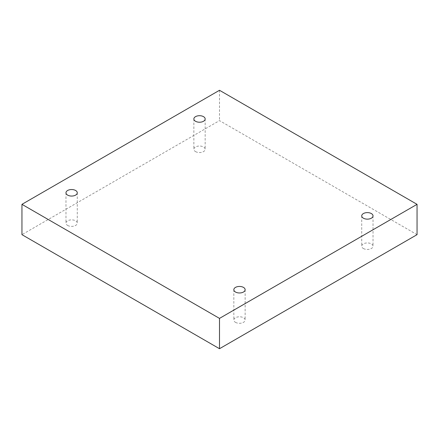 <?xml version="1.0" encoding="UTF-8"?>
<svg xmlns="http://www.w3.org/2000/svg" width="439" height="439" viewBox="0 0 439 439"><rect width="100%" height="100%" fill="white"/><g stroke="black" fill="none" stroke-linecap="round" stroke-linejoin="round"><path stroke-width="0.33" stroke-dasharray="2.19 1.65" d="M363.382 248.507A5.652 3.265 0 0 0 369.539 249.215A5.652 3.265 0 0 0 373.029 246.202A5.652 3.265 0 0 0 367.377 242.937A5.652 3.265 0 0 0 361.725 246.202A5.652 3.265 0 0 0 363.382 248.507M235.485 322.347A5.652 3.265 0 0 0 241.648 323.055A5.652 3.265 0 0 0 245.138 320.042A5.652 3.265 0 0 0 239.485 316.777A5.652 3.265 0 0 0 233.833 320.042A5.652 3.265 0 0 0 235.485 322.347M67.628 225.432A5.652 3.265 0 0 0 73.785 226.14A5.652 3.265 0 0 0 77.275 223.127A5.652 3.265 0 0 0 71.623 219.862A5.652 3.265 0 0 0 65.971 223.127A5.652 3.265 0 0 0 67.628 225.432M195.52 151.598A5.652 3.265 0 0 0 201.682 152.3A5.652 3.265 0 0 0 205.167 149.287A5.652 3.265 0 0 0 199.515 146.022A5.652 3.265 0 0 0 193.862 149.287A5.652 3.265 0 0 0 195.52 151.598M417.05 234.662L219.5 120.61L21.95 234.662M219.5 90.28L219.5 120.61M193.862 118.958L193.862 149.287M205.167 118.958L205.167 149.287M65.971 192.798L65.971 223.127M77.275 192.798L77.275 223.127M233.833 289.713L233.833 320.042M245.138 289.713L245.138 320.042M361.725 215.873L361.725 246.202M373.029 215.873L373.029 246.202"/><path stroke-width="0.66" d="M219.5 348.72L417.05 234.662L417.05 204.338L219.5 90.28L21.95 204.338L21.95 234.662L219.5 348.72L219.5 318.39L417.05 204.338M21.95 204.338L219.5 318.39M363.382 218.183A5.652 3.265 0 0 0 369.539 218.891A5.652 3.265 0 0 0 373.029 215.873A5.652 3.265 0 0 0 367.377 212.613A5.652 3.265 0 0 0 361.725 215.873A5.652 3.265 0 0 0 363.382 218.183M235.485 292.017A5.652 3.265 0 0 0 241.648 292.725A5.652 3.265 0 0 0 245.138 289.713A5.652 3.265 0 0 0 239.485 286.447A5.652 3.265 0 0 0 233.833 289.713A5.652 3.265 0 0 0 235.485 292.017M67.628 195.108A5.652 3.265 0 0 0 73.785 195.816A5.652 3.265 0 0 0 77.275 192.798A5.652 3.265 0 0 0 71.623 189.538A5.652 3.265 0 0 0 65.971 192.798A5.652 3.265 0 0 0 67.628 195.108M195.52 121.268A5.652 3.265 0 0 0 201.682 121.976A5.652 3.265 0 0 0 205.167 118.958A5.652 3.265 0 0 0 199.515 115.698A5.652 3.265 0 0 0 193.862 118.958A5.652 3.265 0 0 0 195.52 121.268"/></g></svg>
